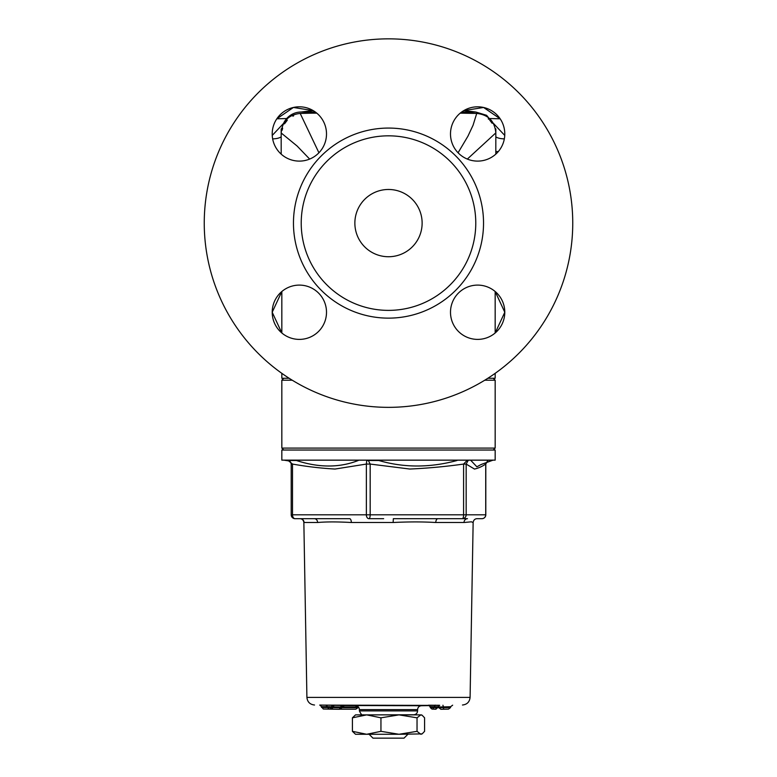 <?xml version="1.0" encoding="UTF-8"?>
<svg xmlns="http://www.w3.org/2000/svg" width="777" height="777" viewBox="0 0 777 777"><rect width="100%" height="100%" fill="white"/><g stroke="black" fill="none" stroke-linecap="round" stroke-linejoin="round"><path stroke-width="1.17" d="M283.236 124.145A19.386 19.386 0 0 1 301.223 112.014L315.345 112.014M316.035 112.529L301.039 113.403M475.942 113.403L460.965 112.529M493.735 124.067L486.596 115.307L475.786 112.014L461.655 112.014M388.5 38.85A184.256 184.256 0 0 1 548.067 315.229A184.256 184.256 0 0 1 228.933 315.229A184.256 184.256 0 0 1 388.5 38.85M299.359 285.101A27.156 27.156 0 0 0 275.845 325.825A27.156 27.156 0 0 0 322.873 325.825A27.156 27.156 0 0 0 299.359 285.101M326.505 133.965A27.156 27.156 0 0 0 285.781 110.441A27.156 27.156 0 0 0 285.781 157.478A27.156 27.156 0 0 0 326.505 133.965M477.641 161.111A27.156 27.156 0 0 0 501.155 120.386A27.156 27.156 0 0 0 454.127 120.386A27.156 27.156 0 0 0 477.641 161.111M450.495 312.247A27.156 27.156 0 0 0 491.219 335.761A27.156 27.156 0 0 0 491.219 288.733A27.156 27.156 0 0 0 450.495 312.247M281.828 332.983L272.203 312.247L281.828 291.521L281.828 332.983M276.835 118.803L293.405 107.469L313.209 110.606A698.232 698.232 0 0 0 301.223 112.014M475.777 112.014A698.232 698.232 0 0 0 463.791 110.606L483.595 107.469L500.165 118.803M495.172 291.521L504.797 312.247L495.172 332.983L495.172 291.511M487.869 378.263L495.172 378.263L495.172 373.339M281.828 373.339L281.828 378.263L289.131 378.263M388.5 135.829A87.277 87.277 0 0 1 464.083 266.744A87.277 87.277 0 0 1 312.917 266.744A87.277 87.277 0 0 1 388.5 135.829M354.866 223.106A33.634 33.634 0 0 0 405.312 252.234A33.634 33.634 0 0 0 405.312 193.978A33.634 33.634 0 0 0 354.866 223.106M388.5 128.069A95.037 95.037 0 0 1 470.804 270.619A95.037 95.037 0 0 1 306.196 270.619A95.037 95.037 0 0 1 388.5 128.069M504.759 135.431L493.434 123.378M495.833 128.856L495.813 154.137M495.813 152.234A3.875 3.875 90 0 0 496.425 153.574L495.813 152.146M498.3 151.593L495.813 151.496M467.336 159.081L495.036 133.615C496.396 132.401 494.444 134.489 495.172 133.683L495.172 133.683M504.351 138.85A11.636 5.138 -3.8 0 1 495.823 136.859M283.566 123.378L272.241 135.431M272.649 138.85A11.636 5.138 -176.2 0 0 281.177 136.859M470.959 112.908A23.271 17.968 -84.3 0 0 472.115 113.316M460.217 113.141L476.884 113.432C488.432 114.802 494.745 121.27 495.823 132.848M306.041 112.908A23.271 17.968 -95.7 0 1 304.885 113.316M312.607 113.151L316.793 113.141M318.929 152.778L300.427 113.928M281.828 133.683L281.828 133.683C282.556 134.489 280.604 132.401 281.964 133.615L297.125 146.037L309.664 159.081M476.573 113.928L473.057 125.272L467.939 136.179L458.071 152.778M366.676 734.275L355.526 734.275L352.408 731.322L366.676 734.275L380.944 731.322L398.989 734.275L366.676 734.275M422.144 733.886L398.989 734.275L417.035 731.322L420.813 734.275L422.144 733.886L424.592 731.322L424.592 717.822L422.144 715.258L420.813 714.879L417.035 717.822L398.989 714.879L420.813 714.879M380.944 717.822L366.676 714.879L398.989 714.879L380.944 717.822L380.944 731.322M352.408 717.822L355.526 714.879L366.676 714.879L352.408 717.822L352.408 731.322M417.035 731.322L417.035 717.822M369.104 734.275L372.979 738.15L404.021 738.15L407.896 734.275M493.055 450.029L281.828 450.029L281.828 460.139L495.172 460.139L495.172 450.029L493.055 450.029M378.486 705.429L383.139 705.506M344.376 705.458L341.288 707.721M358.061 706.672L358.032 707.662L341.929 707.662M326.214 705.157L319.794 705.06M331.837 709.148L323.31 709.012L339.442 709.265L343.143 705.458L325.903 705.108M320.143 705.118L438.966 705.409M439.646 705.283L428.622 705.215M355.769 709.207L340.209 709.207L355.769 709.207L358.032 707.662M331.235 709.178L339.51 709.275L330.915 709.129M339.481 709.275L341.929 707.76M339.277 709.255L340.52 707.73L332.915 707.614L332.915 706.847L341.929 707.002M341.288 707.73L340.52 707.73M332.575 709.197L333.76 709.178M332.595 709.197L323.271 709.012L321.513 706.633L327.573 706.73M330.138 709.071L331.371 707.536L327.573 707.488L329.312 709.061L330.866 709.129M331.672 709.139L332.915 707.614M332.915 707.575L331.371 707.536M327.573 707.488L327.573 706.672L332.915 706.847L334.149 705.283M341.754 705.39L340.52 706.924M332.614 705.205L331.371 706.73M327.573 706.672L325.835 705.108M321.513 706.623L319.745 705.06M432.828 709.061L436.082 709.197L432.07 709.071L432.828 709.061L435.217 705.108M430.225 707.536L431.954 709.071L435.256 709.207L437.878 707.653L430.225 707.536L430.225 706.73L437.878 706.827L437.878 707.653L438.937 707.662M439.685 705.283L437.878 706.827M430.225 706.73L428.496 705.205M444.318 709.207L448.455 709.139L440.88 709.275L438.937 707.76L438.937 707.002L450.553 706.749L450.553 707.575L443.346 707.624L443.346 706.847M443.754 709.178L443.346 707.624M445.211 709.197L448.465 709.139L450.553 707.575M438.296 705.846L438.937 707.002M452.641 705.186L450.553 706.749M442.939 705.234L443.346 706.798M340.52 707.692L340.52 706.963M331.371 707.507L331.371 706.769M467.472 518.686L462.354 518.686A3.875 3.798 -90 0 0 466.161 514.811L463.587 514.811A3.875 1.233 90 0 1 462.354 518.686L437.946 518.686A3.875 2.166 -90 0 0 435.78 522.503L464.015 522.503A3.875 3.458 90 0 1 467.472 518.686L393.347 518.686L393.133 522.503C408.644 521.726 422.863 521.726 435.78 522.503M309.528 518.686L349.64 518.686A3.875 1.7 -90 0 1 351.34 522.503L393.133 522.503M314.646 518.686L314.374 518.686A3.875 3.244 -90 0 1 317.618 522.503C326.165 521.726 337.412 521.726 351.34 522.503M481.925 518.686A3.875 3.875 0 0 0 485.8 514.811L485.722 514.811A3.875 3.798 90 0 1 481.925 518.686L476.816 518.686C474.786 518.89 473.562 520.124 473.144 522.377L470.095 697.396L306.905 697.396L303.856 522.377C303.438 520.124 302.214 518.89 300.184 518.686A3.875 3.866 -90 0 1 304.06 522.503L317.618 522.503M464.015 522.503L471.474 521.814L472.94 522.503M291.278 464.063L292.511 464.063C306.653 466.588 320.823 468.249 335.023 469.046L366.365 464.063L370.173 464.063L368.356 460.508L366.744 460.508L366.365 464.063L366.365 514.811A3.875 2.564 90 0 0 368.939 518.686A3.875 1.233 -90 0 0 370.173 514.811L291.2 514.811A3.875 3.875 0 0 0 295.075 518.686A3.875 2.564 -90 0 1 292.511 514.811L292.511 464.063L288.189 460.508L296.387 460.508L288.189 460.508M295.075 518.686L314.374 518.686M368.939 518.686L383.653 518.686M487.48 461.062L485.722 464.063L485.722 514.811L466.161 514.811L466.161 464.063L468.142 460.508L467.045 460.508L463.587 464.063L466.161 464.063L474.465 469.055C478.224 468.24 481.983 466.579 485.722 464.063L487.674 461.004M467.045 460.508L468.142 460.508M289.326 461.004L284.052 460.178L492.948 460.178L481.031 464.539L476.874 466.812M476.884 466.802L470.92 460.499M457.012 460.508C430.002 467.832 403.923 467.832 378.797 460.499L368.356 460.508M366.744 460.508L378.797 460.508M358.216 460.499C339.568 467.841 318.958 467.841 296.387 460.499M283.77 378.263L281.828 380.206L292.22 380.206M484.78 380.206L495.172 380.206L495.172 448.086L281.828 448.086L281.828 380.206M341.929 706.934L358.032 706.934M355.594 705.73C357.915 705.992 359.188 707.284 359.411 709.615L417.589 709.615C417.812 707.284 419.085 705.992 421.406 705.73L342.657 705.506M327.573 707.536L321.513 707.439M443.346 707.575L438.937 707.73M437.878 706.934L438.937 706.934M463.587 514.811L370.173 514.811L370.173 464.063L409.819 469.036C427.777 468.249 445.707 466.588 463.597 464.063L463.587 514.811M417.589 709.615L417.589 710.897L359.411 710.897L359.411 709.615M368.716 714.879L413.782 714.782C416.103 714.519 417.375 713.228 417.589 710.897M500.174 118.803L490.297 118.541M276.826 118.803L286.703 118.541M282.129 130.254L282.226 129.749M312.509 113.141L300.116 113.432C288.568 114.792 282.255 121.27 281.177 132.848M293.628 115.841L292.88 116.181M287.286 120.202L284.508 123.854M282.643 128.147L282.177 130.041M281.167 128.856L281.187 154.137M492.132 123.261L490.287 120.823M490.209 120.726L489.733 120.221M488.723 119.24L488.238 118.832M421.474 714.879L422.144 715.258M421.406 705.73L429.594 705.594M291.2 514.811L291.2 464.063C290.715 461.849 289.666 460.664 288.063 460.508M485.8 464.063L485.8 514.811M363.218 714.782C362.296 715.743 361.033 714.452 359.411 710.897M408.284 714.879L413.782 714.782M492.948 460.178L495.172 460.139M284.052 460.178L281.828 460.139M314.53 705.011C309.955 704.516 307.41 701.971 306.905 697.396M470.095 697.396C469.59 701.971 467.045 704.516 462.47 705.011M493.23 378.263L495.172 380.206M493.23 450.029L495.172 448.086M283.77 450.029L281.828 448.086"/></g></svg>
